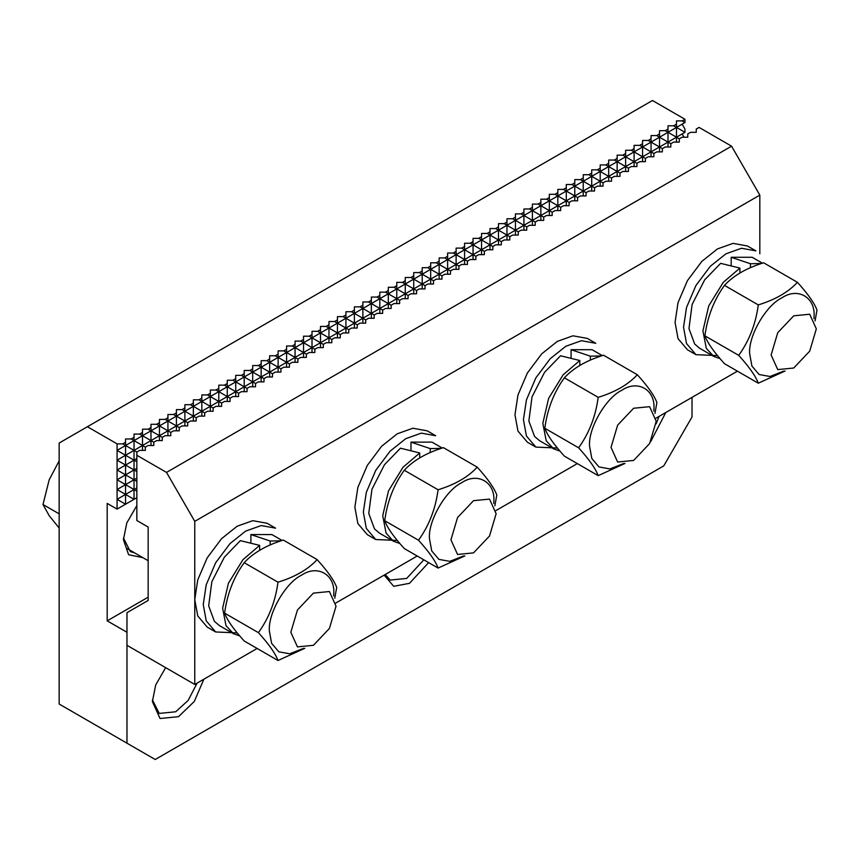 <?xml version="1.0" encoding="UTF-8"?>
<svg xmlns="http://www.w3.org/2000/svg" width="860" height="860" viewBox="0 0 860 860"><rect width="100%" height="100%" fill="white"/><g stroke="black" fill="none" stroke-linecap="round" stroke-linejoin="round"><path stroke-width="1.29" d="M142.857 557.645L128.613 554.743L123.431 539.693L126.785 522.955L136.847 505.583M203.874 679.207L194.296 701.448L178.525 716.681L160.046 718.508L152.392 701.588L155.703 684.958L165.668 667.65M656.126 423.883L659.05 416.412M385.237 574.491L390.182 580.07L406.662 578.436L423.819 559.828M152.435 699.889L159.218 713.413L175.698 711.779L188.179 700.405L197.123 683.098M684.958 122.528L684.958 119.26L682.13 120.894L684.958 122.528L676.476 127.42L676.476 124.162L673.649 125.786L676.476 127.42L668.005 132.311L676.476 137.202L676.476 127.42L651.052 142.104L659.523 146.995L659.523 137.202L634.1 151.887L642.571 156.778L642.571 146.995L617.147 161.669L625.618 166.571L625.618 156.778L600.194 171.463L608.676 176.354L608.676 166.571L583.241 181.245L591.723 186.136L591.723 176.354L566.288 191.038L574.77 195.929L574.77 186.136L549.336 200.821L557.817 205.712L557.817 195.929L532.394 210.603L540.865 215.505L540.865 205.712L515.441 220.397L523.912 225.288L523.912 215.505L498.488 230.179L506.959 235.081L506.959 225.288L481.535 239.972L490.006 244.863L490.006 235.07L464.583 249.755L473.054 254.646L473.054 244.863L447.63 259.548L456.112 264.439L456.112 254.646L430.677 269.33L439.159 274.222L439.159 264.439L413.724 279.113L422.206 284.015L422.206 274.222L396.772 288.906L405.254 293.798L405.254 284.015L379.83 298.689L388.301 303.58L388.301 293.798L362.877 308.482L371.348 313.373L371.348 303.58L345.924 318.264L354.395 323.156L354.395 313.373L328.971 328.047L337.442 332.949L337.442 323.156L312.019 337.84L320.49 342.731L320.49 332.949L295.066 347.623L303.548 352.514L303.548 342.731L278.113 357.416L286.595 362.307L286.595 352.514L261.161 367.198L269.642 372.09L269.642 362.307L244.208 376.981L252.689 381.883L252.689 372.09L227.266 386.774L235.737 391.665L235.737 381.883L210.313 396.557L218.784 401.448L218.784 391.665L193.36 406.35L201.831 411.241L201.831 401.448L176.407 416.132L184.878 421.024L184.878 411.241L159.455 425.915L167.926 430.817L167.926 421.024L142.502 435.708L150.984 440.599L150.984 430.817L125.549 445.491L134.031 450.382L134.031 440.599L117.078 450.382L134.031 460.175L125.549 465.066L134.031 469.958L134.031 460.175L117.078 469.958L134.031 479.751L125.549 484.642L134.031 489.533L134.031 479.751L117.078 489.533L134.031 499.327L117.078 509.109L117.078 499.327L125.549 504.218L125.549 484.642L117.078 489.533L117.078 479.751L125.549 484.642L125.549 465.066L117.078 469.958L117.078 460.175L125.549 465.066L125.549 445.491L117.078 450.382L117.078 443.867L122.722 443.867L125.549 445.491L125.549 438.965L131.204 438.965L145.329 447.125L145.329 450.382L145.329 447.125L148.156 445.491L153.8 445.491L153.8 442.233L150.984 440.599L142.502 445.491L142.502 435.708L134.031 440.599L134.031 434.074L139.675 434.074L142.502 435.708L142.502 429.183L148.156 429.183L162.282 437.342L162.282 440.599L162.282 437.342L165.109 435.708L170.753 435.708L170.753 432.44L167.926 430.817L159.455 435.708L159.455 425.915L150.984 430.817L150.984 424.292L156.627 424.292L159.455 425.915L159.455 419.4L165.109 419.4L179.235 427.549L179.235 430.817L179.235 427.549L182.062 425.915L187.706 425.915L187.706 422.658L184.878 421.024L176.407 425.915L176.407 416.132L167.926 421.024L167.926 414.498L173.58 414.498L176.407 416.132L176.407 409.607L182.062 409.607L196.188 417.767L196.188 421.024L196.188 417.767L199.004 416.132L204.658 416.132L204.658 412.875L201.831 411.241L193.36 416.132L193.36 406.35L184.878 411.241L184.878 404.716L190.533 404.716L193.36 406.35L193.36 399.825L199.004 399.825L213.129 407.973L213.129 411.241L213.129 407.973L215.957 406.35L221.611 406.35L221.611 403.082L218.784 401.448L210.313 406.35L210.313 396.557L201.831 401.448L201.831 394.923L207.486 394.923L210.313 396.557L210.313 390.031L215.957 390.031L230.082 398.191L230.082 401.448L230.082 398.191L232.909 396.557L238.564 396.557L238.564 393.3L235.737 391.665L227.266 396.557L227.266 386.774L218.784 391.665L218.784 385.14L224.439 385.14L227.266 386.774L227.266 380.249L232.909 380.249L247.035 388.408L247.035 391.665L247.035 388.408L249.862 386.774L255.517 386.774L255.517 383.506L252.689 381.883L244.208 386.774L244.208 376.981L235.737 381.883L235.737 375.358L241.391 375.358L244.208 376.981L244.208 370.456L249.862 370.456L263.988 378.615L263.988 381.883L263.988 378.615L266.815 376.981L272.469 376.981L272.469 373.724L269.642 372.09L261.161 376.981L261.161 367.198L252.689 372.09L252.689 365.565L258.344 365.565L261.161 367.198L261.161 360.673L266.815 360.673L280.94 368.832L280.94 372.09L280.94 368.832L283.768 367.198L289.411 367.198L289.411 363.941L286.595 362.307L278.113 367.198L278.113 357.416L269.642 362.307L269.642 355.782L275.286 355.782L278.113 357.416L278.113 350.891L283.768 350.891L297.893 359.039L297.893 362.307L297.893 359.039L300.721 357.416L306.364 357.416L306.364 354.148L303.548 352.514L295.066 357.416L295.066 347.623L286.595 352.514L286.595 345.989L292.239 345.989L295.066 347.623L295.066 341.098L300.721 341.098L314.846 349.257L314.846 352.514L314.846 349.257L317.673 347.623L323.317 347.623L323.317 344.365L320.49 342.731L312.019 347.623L312.019 337.84L303.548 342.731L303.548 336.206L309.192 336.206L312.019 337.84L312.019 331.315L317.673 331.315L331.799 339.474L331.799 342.731L331.799 339.474L334.626 337.84L340.27 337.84L340.27 334.572L337.442 332.949L328.971 337.84L328.971 328.047L320.49 332.949L320.49 326.424L326.144 326.424L328.971 328.047L328.971 321.522L334.626 321.522L348.752 329.681L348.752 332.949L348.752 329.681L351.568 328.047L357.223 328.047L357.223 324.79L354.395 323.156L345.924 328.047L345.924 318.264L337.442 323.156L337.442 316.63L343.097 316.63L345.924 318.264L345.924 311.739L351.568 311.739L365.693 319.898L365.693 323.156L365.693 319.898L368.521 318.264L374.175 318.264L374.175 314.996L377.002 313.373L382.646 313.373L382.646 310.105L379.83 308.482L379.83 298.689L371.348 303.58L379.83 308.482L362.877 318.264L362.877 308.482L354.395 313.373L354.395 306.848L360.05 306.848L362.877 308.482L362.877 301.957L368.521 301.957L371.348 303.58L371.348 297.055L377.002 297.055L379.83 298.689L379.83 292.163L385.473 292.163L399.599 300.323L399.599 303.58L399.599 300.323L402.426 298.689L408.081 298.689L408.081 295.431L405.254 293.798L396.772 298.689L396.772 288.906L388.301 293.798L388.301 287.272L393.955 287.272L396.772 288.906L396.772 282.381L402.426 282.381L416.552 290.529L416.552 293.798L416.552 290.529L419.379 288.906L425.034 288.906L425.034 285.638L422.206 284.015L413.724 288.906L413.724 279.113L405.254 284.015L405.254 277.49L410.908 277.49L413.724 279.113L413.724 272.588L419.379 272.588L433.504 280.747L433.504 284.015L433.504 280.747L436.332 279.113L441.975 279.113L441.975 275.856L439.159 274.222L430.677 279.113L430.677 269.33L422.206 274.222L422.206 267.697L427.85 267.697L430.677 269.33L430.677 262.805L436.332 262.805L450.457 270.964L450.457 274.222L450.457 270.964L453.284 269.33L458.928 269.33L458.928 266.062L456.112 264.439L447.63 269.33L447.63 259.548L439.159 264.439L439.159 257.914L444.803 257.914L447.63 259.548L447.63 253.023L453.284 253.023L467.41 261.171L467.41 264.439L467.41 261.171L470.237 259.548L475.881 259.548L475.881 256.28L473.054 254.646L464.583 259.548L464.583 249.755L456.112 254.646L456.112 248.121L461.755 248.121L464.583 249.755L464.583 243.229L470.237 243.229L484.363 251.389L484.363 254.646L484.363 251.389L487.19 249.755L492.834 249.755L492.834 246.498L490.006 244.863L481.535 249.755L481.535 239.972L473.054 244.863L473.054 238.338L478.708 238.338L481.535 239.972L481.535 233.447L487.19 233.447L490.006 235.07L490.006 228.556L495.661 228.556L498.488 230.179L490.006 235.081L501.315 241.595L501.315 244.863L501.315 241.595L504.132 239.972L509.786 239.972L509.786 236.704L506.959 235.081L498.488 239.972L498.488 223.654L504.132 223.654L515.441 230.179L518.258 231.813L518.258 235.07L518.258 231.813L521.085 230.179L526.739 230.179L526.739 226.922L523.912 225.288L515.441 230.179L515.441 220.397L506.959 225.288L506.959 218.762L512.614 218.762L515.441 220.397L515.441 213.871L521.085 213.871L535.21 222.03L535.21 225.288L535.21 222.03L538.038 220.397L543.692 220.397L543.692 217.128L540.865 215.505L532.394 220.397L532.394 210.603L523.912 215.505L523.912 208.98L529.567 208.98L532.394 210.603L532.394 204.089L538.038 204.089L552.163 212.237L552.163 215.505L552.163 212.237L554.99 210.603L560.645 210.603L560.645 207.346L557.817 205.712L549.336 210.603L549.336 200.821L540.865 205.712L540.865 199.187L546.519 199.187L549.336 200.821L549.336 194.296L554.99 194.296L569.116 202.455L569.116 205.712L569.116 202.455L571.943 200.821L577.597 200.821L577.597 197.564L574.77 195.929L566.288 200.821L566.288 191.038L557.817 195.929L557.817 189.404L563.461 189.404L566.288 191.038L566.288 184.513L571.943 184.513L586.068 192.661L586.068 195.929L586.068 192.661L588.896 191.038L594.539 191.038L594.539 187.77L591.723 186.136L583.241 191.038L583.241 181.245L574.77 186.136L574.77 179.622L580.414 179.622L583.241 181.245L583.241 174.72L588.896 174.72L603.021 182.879L603.021 186.136L603.021 182.879L605.849 181.245L611.492 181.245L611.492 177.988L608.676 176.354L600.194 181.245L600.194 171.463L591.723 176.354L591.723 169.828L597.367 169.828L600.194 171.463L600.194 164.937L605.849 164.937L619.974 173.096L619.974 176.354L619.974 173.096L622.801 171.463L628.445 171.463L628.445 168.195L625.618 166.571L617.147 171.463L617.147 161.669L608.676 166.571L608.676 160.046L614.32 160.046L617.147 161.669L617.147 155.155L622.801 155.155L636.927 163.303L636.927 166.571L636.927 163.303L639.743 161.669L645.398 161.669L645.398 158.412L642.571 156.778L634.1 161.669L634.1 151.887L625.618 156.778L625.618 150.253L631.272 150.253L634.1 151.887L634.1 145.362L639.743 145.362L653.88 153.521L653.88 156.778L653.88 153.521L656.696 151.887L662.351 151.887L662.351 148.629L659.523 146.995L651.052 151.887L651.052 142.104L642.571 146.995L642.571 140.47L648.225 140.47L651.052 142.104L651.052 135.579L656.696 135.579L670.821 143.727L670.821 146.995L670.821 143.727L673.649 142.104L679.303 142.104L679.303 138.836L676.476 137.202L668.005 142.104L668.005 132.311L659.523 137.202L659.523 130.677L665.178 130.677L668.005 132.311L668.005 125.786L673.649 125.786M668.005 129.054L665.178 130.677M659.523 133.945L656.696 135.579M651.052 138.836L648.225 140.47M642.571 143.727L639.743 145.362M634.1 148.629L631.272 150.253M625.618 153.521L622.801 155.155M617.147 158.412L614.32 160.046M608.676 163.303L605.849 164.937M600.194 168.195L597.367 169.828M591.723 173.096L588.896 174.72M583.241 177.988L580.414 179.622M574.77 182.879L571.943 184.513M566.288 187.77L563.461 189.404M557.817 192.661L554.99 194.296M549.336 197.564L546.519 199.187M540.865 202.455L538.038 204.089M532.394 207.346L529.567 208.98M523.912 212.237L521.085 213.871M515.441 217.128L512.614 218.762M506.959 222.03L504.132 223.654M498.488 226.922L495.661 228.556M490.006 231.813L487.19 233.447M481.535 236.704L478.708 238.338M473.054 241.595L470.237 243.229M464.583 246.498L461.755 248.121M456.112 251.389L453.284 253.023M447.63 256.28L444.803 257.914M439.159 261.171L436.332 262.805M430.677 266.062L427.85 267.697M422.206 270.964L419.379 272.588M413.724 275.856L410.908 277.49M405.254 280.747L402.426 282.381M396.772 285.638L393.955 287.272M388.301 290.529L385.473 292.163M379.83 295.431L377.002 297.055M371.348 300.323L368.521 301.957M362.877 305.214L360.05 306.848M354.395 310.105L351.568 311.739M345.924 314.996L343.097 316.63M337.442 319.898L334.626 321.522M328.971 324.79L326.144 326.424M320.49 329.681L317.673 331.315M312.019 334.572L309.192 336.206M303.548 339.474L300.721 341.098M295.066 344.365L292.239 345.989M286.595 349.257L283.768 350.891M278.113 354.148L275.286 355.782M269.642 359.039L266.815 360.673M261.161 363.941L258.344 365.565M252.689 368.832L249.862 370.456M244.208 373.724L241.391 375.358M235.737 378.615L232.909 380.249M227.266 383.506L224.439 385.14M218.784 388.408L215.957 390.031M210.313 393.3L207.486 394.923M201.831 398.191L199.004 399.825M193.36 403.082L190.533 404.716M184.878 407.973L182.062 409.607M176.407 412.875L173.58 414.498M167.926 417.767L165.109 419.4M159.455 422.658L156.627 424.292M150.984 427.549L148.156 429.183M142.502 432.44L139.675 434.074M134.031 437.342L131.204 438.965M125.549 442.233L122.722 443.867M117.078 443.867L87.408 426.732L652.461 100.502L684.958 119.26M676.476 124.162L676.476 120.894L682.13 120.894M682.13 124.162L676.476 127.42L684.958 132.311L684.958 129.054L682.13 124.162M684.958 132.311L117.078 460.175L117.078 450.382M684.012 137.202L682.13 133.945L676.476 137.202L676.476 142.104M668.005 146.995L668.005 142.104L659.523 146.995L659.523 151.887M651.052 156.778L651.052 151.887L642.571 156.778L642.571 161.669M634.1 166.571L634.1 161.669L625.618 166.571L625.618 171.463M617.147 176.354L617.147 171.463L608.676 176.354L608.676 181.245M600.194 186.136L600.194 181.245L591.723 186.136L591.723 191.038M583.241 195.929L583.241 191.038L574.77 195.929L574.77 200.821M566.288 205.712L566.288 200.821L557.817 205.712L557.817 210.603M549.336 215.505L549.336 210.603L540.865 215.505L540.865 220.397M532.394 225.288L532.394 220.397L523.912 225.288L523.912 230.179M515.441 235.07L515.441 230.179L506.959 235.081L506.959 239.972M498.488 244.863L498.488 239.972L490.006 244.863L490.006 249.755M481.535 254.646L481.535 249.755L473.054 254.646L473.054 259.548M464.583 264.439L464.583 259.548L456.112 264.439L456.112 269.33M447.63 274.222L447.63 269.33L439.159 274.222L439.159 279.113M430.677 284.015L430.677 279.113L422.206 284.015L422.206 288.906M413.724 293.798L413.724 288.906L405.254 293.798L405.254 298.689M396.772 303.58L396.772 298.689L388.301 303.58L379.83 308.482L379.83 313.373M388.301 308.482L388.301 303.58L391.128 305.214L391.128 308.482L391.128 305.214L393.955 303.58L399.599 303.58M371.348 318.264L371.348 313.373L374.175 315.007M362.877 323.156L362.877 318.264L354.395 323.156L354.395 328.047M345.924 332.949L345.924 328.047L337.442 332.949L337.442 337.84M328.971 342.731L328.971 337.84L320.49 342.731L320.49 347.623M312.019 352.514L312.019 347.623L303.548 352.514L303.548 357.416M295.066 362.307L295.066 357.416L286.595 362.307L286.595 367.198M278.113 372.09L278.113 367.198L269.642 372.09L269.642 376.981M261.161 381.883L261.161 376.981L252.689 381.883L252.689 386.774M244.208 391.665L244.208 386.774L235.737 391.665L235.737 396.557M227.266 401.448L227.266 396.557L218.784 401.448L218.784 406.35M210.313 411.241L210.313 406.35L201.831 411.241L201.831 416.132M193.36 421.024L193.36 416.132L184.878 421.024L184.878 425.915M176.407 430.817L176.407 425.915L167.926 430.817L167.926 435.708M159.455 440.599L159.455 435.708L150.984 440.599L150.984 445.491M142.502 450.382L142.502 445.491L134.031 450.382L134.031 460.175L136.847 458.541L134.031 460.175L136.847 461.809L136.847 452.016L134.031 450.382L117.078 460.175M136.847 471.592L134.031 469.958L125.549 474.86L136.847 468.334L134.031 469.958L134.031 479.751L136.847 478.117L134.031 479.751L136.847 481.374L136.847 461.809M136.847 497.693L134.031 499.327L134.031 489.533L117.078 499.327L117.078 489.533M257.129 648.462L194.768 684.463L126.968 645.312L126.968 612.686L148.156 600.452L148.156 527.051L136.847 520.526L136.847 491.167L134.031 489.533L136.847 487.899L117.078 499.327M87.408 426.732L59.157 443.05L59.157 704.039L155.219 759.498L663.759 465.883L692.02 416.95L692.02 397.374M117.078 479.751L125.549 474.86L117.078 479.751L117.078 469.958M126.968 743.18L126.968 632.261L107.188 620.845L107.188 503.401L117.078 509.109M665.801 412.51L650.633 441.728M428.645 562.623L409.489 583.327L393.719 586.316L384.14 575.125M107.188 620.845L148.156 597.195M123.474 537.994L130.258 551.518L134.784 552.98M679.303 142.104L679.303 138.836L682.13 137.202L687.774 137.202L687.774 133.945L690.601 132.311L696.256 132.311L696.256 129.054L699.083 127.42L731.57 146.178L759.821 195.112L194.768 521.343L166.518 472.409L136.847 455.284M391.128 308.482L385.473 308.482L382.646 310.105L382.646 313.373M162.282 440.599L156.627 440.599L153.8 442.233L153.8 445.491M179.235 430.817L173.58 430.817L170.753 432.44L170.753 435.708M196.188 421.024L190.533 421.024L187.706 422.658L187.706 425.915M213.129 411.241L207.486 411.241L204.658 412.875L204.658 416.132M230.082 401.448L224.439 401.448L221.611 403.082L221.611 406.35M247.035 391.665L241.391 391.665L238.564 393.3L238.564 396.557M263.988 381.883L258.344 381.883L255.517 383.506L255.517 386.774M280.94 372.09L275.286 372.09L272.469 373.724L272.469 376.981M297.893 362.307L292.239 362.307L289.411 363.941L289.411 367.198M314.846 352.514L309.192 352.514L306.364 354.148L306.364 357.416M331.799 342.731L326.144 342.731L323.317 344.365L323.317 347.623M348.752 332.949L343.097 332.949L340.27 334.572L340.27 337.84M365.693 323.156L360.05 323.156L357.223 324.79L357.223 328.047M416.552 293.798L410.908 293.798L408.081 295.431L408.081 298.689M433.504 284.015L427.85 284.015L425.034 285.638L425.034 288.906M450.457 274.222L444.803 274.222L441.975 275.856L441.975 279.113M467.41 264.439L461.755 264.439L458.928 266.062L458.928 269.33M484.363 254.646L478.708 254.646L475.881 256.28L475.881 259.548M501.315 244.863L495.661 244.863L492.834 246.498L492.834 249.755M518.258 235.07L512.614 235.07L509.786 236.704L509.786 239.972M535.21 225.288L529.567 225.288L526.739 226.922L526.739 230.179M552.163 215.505L546.519 215.505L543.692 217.128L543.692 220.397M569.116 205.712L563.461 205.712L560.645 207.346L560.645 210.603M586.068 195.929L580.414 195.929L577.597 197.564L577.597 200.821M603.021 186.136L597.367 186.136L594.539 187.77L594.539 191.038M619.974 176.354L614.32 176.354L611.492 177.988L611.492 181.245M636.927 166.571L631.272 166.571L628.445 168.195L628.445 171.463M653.88 156.778L648.225 156.778L645.398 158.412L645.398 161.669M670.821 146.995L665.178 146.995L662.351 148.629L662.351 151.887M687.774 137.202L687.774 133.945M374.175 318.264L374.175 314.996M136.847 452.016L139.675 450.382L145.329 450.382M166.518 472.409L731.57 146.178M696.256 132.311L696.256 129.054M759.821 253.84L759.821 195.112M194.768 684.463L194.768 521.343M737.428 371.165L656.051 418.143M577.329 463.594L495.951 510.571M417.229 556.022L335.851 603M136.847 491.167L136.847 481.374M313.427 593.11L329.412 591.529L336.034 606.16L329.412 628.445L313.427 645.312L297.452 646.892L290.831 632.261L297.452 609.987L313.427 593.11M59.157 513.85L43 504.519L49.192 479.794L59.157 460.874M59.157 528.04L49.192 515.678L43 504.519M473.527 500.681L489.512 499.101L496.134 513.732L489.512 536.006L473.527 552.883L457.552 554.463L450.93 539.833L457.552 517.548L473.527 500.681M633.626 408.253L649.612 406.673L656.234 421.303L649.612 443.577L633.626 460.444L617.641 462.035L611.03 447.393L617.641 425.119L633.626 408.253M793.726 315.813L809.712 314.233L816.323 328.864L809.712 351.149L793.726 368.015L777.741 369.596L771.119 354.965L777.741 332.691L793.726 315.813M215.656 631.971L206.217 620.823L203.25 604.537L206.217 584.8L215.656 562.762L230.028 543.574L245.627 531.125L261.225 525.557L275.587 528.158L267.116 523.267L252.754 520.665L237.145 526.234L221.547 538.683L207.185 557.871L197.746 579.909L194.768 599.635L197.746 615.932L207.185 627.08L215.656 631.971L237.188 632.895M375.755 539.532L366.317 528.395L363.339 512.098L366.317 492.371L375.755 470.334L390.128 451.145L405.726 438.697L421.325 433.128L435.687 435.73L427.216 430.838L412.843 428.237L397.245 433.805L381.646 446.243L367.285 465.443L357.846 487.48L354.868 507.206L357.846 523.504L367.285 534.64L375.755 539.532L397.288 540.456M535.855 447.103L526.417 435.966L523.439 419.669L526.417 399.943L535.855 377.895L550.217 358.706L565.826 346.268L581.424 340.7L595.787 343.301L587.316 338.399L572.943 335.798L557.345 341.377L541.746 353.815L527.373 373.004L517.946 395.041L514.968 414.778L517.946 431.075L527.384 442.212L535.855 447.103L557.387 448.028M695.955 354.675L686.516 343.527L683.539 327.241L686.516 307.504L695.955 285.466L710.317 266.277L725.915 253.84L741.513 248.26L755.886 250.862L747.404 245.971L733.042 243.369L717.444 248.938L701.846 261.386L687.473 280.575L678.035 302.613L675.068 322.339L678.035 338.636L687.473 349.784L695.955 354.675L717.487 355.599M259.634 545.39L242.939 559.677L228.438 583.209L222.622 608.138L225.997 625.639L233.49 633.723L219.354 625.564L214.366 621.296L208.679 605.87L211.839 581.736L224.385 557.14L240.359 540.639L259.634 545.39L259.634 550.282M233.49 633.723L239.736 635.916M281.145 540.8L270.158 541.026L270.158 544.939M282.134 540.467L271.9 534.565L250.883 534.554L250.883 543.133M270.158 541.026L250.883 534.554M419.734 452.962L403.039 467.238L388.537 490.781L382.721 515.71L386.097 533.2L393.579 541.295L379.454 533.135L374.465 528.868L368.768 513.431L371.939 489.297L384.474 464.701L400.459 448.2L419.734 452.962L419.734 457.853M393.579 541.295L399.835 543.488M441.244 448.361L430.247 448.597L430.247 452.51M442.233 448.038L431.989 442.126L410.983 442.126L410.983 450.694M430.247 448.597L410.983 442.126M579.823 360.523L563.128 374.81L548.637 398.352L542.821 423.281L546.197 440.771L553.679 448.866L539.553 440.707L534.565 436.428L528.868 421.002L532.028 396.868L544.573 372.272L560.559 355.771L579.823 360.523L579.823 365.425M553.679 448.866L559.935 451.059M601.344 355.933L590.347 356.169L590.347 360.082M602.322 355.61L592.088 349.697L571.083 349.697L571.083 358.265M590.347 356.169L571.083 349.697M699.653 348.279L694.665 344L688.967 328.574L692.128 304.44L704.673 279.844L720.659 263.343L739.922 268.094L739.922 272.986M739.922 268.094L723.228 282.381L708.726 305.923L702.921 330.853L706.296 348.343L713.779 356.427L720.024 358.62M761.444 263.504L750.447 263.74L750.447 267.643M762.422 263.181L752.188 257.269L731.183 257.269L731.183 265.837M750.447 263.74L731.183 257.269M303.462 648.386L289.712 653.783L278.79 651.805L271.62 643.345L269.352 630.961C267.922 613.384 285.627 582.704 301.57 575.168C317.501 564.311 335.217 574.534 333.777 593.765L333.712 595.991M244.186 562.687L277.984 582.198C294.969 576.985 308.02 569.449 317.136 559.602L283.327 540.08C266.267 545.347 253.216 552.883 244.186 562.687C233.694 577.167 227.169 593.98 224.611 613.137L258.409 632.648C268.9 644.204 275.426 653.492 277.984 660.501L304.816 648.311M334.755 598.259L336.712 587.445C334.175 580.478 327.649 571.201 317.136 559.602M224.611 613.137C227.137 620.103 233.662 629.38 244.186 640.979L277.984 660.501M277.984 582.198C275.458 601.269 268.933 618.093 258.409 632.648M463.562 555.958L449.812 561.354L438.89 559.376L431.72 550.905L429.452 538.521C428.011 520.956 445.727 490.275 461.659 482.739C477.601 471.871 495.306 482.105 493.866 501.337L493.812 503.562M404.286 470.259L438.084 489.77C455.069 484.556 468.119 477.02 477.236 467.163L443.427 447.651C426.366 452.919 413.316 460.444 404.286 470.259C393.794 484.728 387.269 501.552 384.71 520.708L418.508 540.22C428.989 551.776 435.515 561.053 438.084 568.062L464.905 555.883M494.855 505.831L496.8 495.016C494.274 488.05 487.749 478.773 477.236 467.163M384.71 520.708C387.237 527.664 393.762 536.952 404.286 548.551L438.084 568.062M438.084 489.77C435.547 508.84 429.033 525.654 418.508 540.22M623.661 463.529L609.901 468.926L598.99 466.948L591.82 458.477L589.551 446.093C588.111 428.527 605.827 397.847 621.758 390.311C637.701 379.443 655.406 389.666 653.966 408.898L653.912 411.123M564.375 377.819L598.184 397.341C615.169 392.128 628.219 384.592 637.324 374.734L603.526 355.223C586.455 360.48 573.416 368.015 564.375 377.819C553.894 392.3 547.369 409.113 544.81 428.269L578.608 447.791C589.089 459.347 595.614 468.625 598.184 475.634L625.005 463.454M654.954 413.402L656.9 402.587C654.374 395.621 647.849 386.333 637.324 374.734M544.81 428.269C547.336 435.235 553.861 444.512 564.375 456.123L598.184 475.634M598.184 397.341C595.647 416.412 589.121 433.225 578.608 447.791M783.761 371.101L770.001 376.487L759.09 374.508L751.909 366.048L749.651 353.664C748.211 336.088 765.927 305.418 781.858 297.872C797.79 287.014 815.506 297.238 814.065 316.469L814.011 318.694M724.475 285.391L758.284 304.902C775.268 299.688 788.308 292.153 797.424 282.306L763.626 262.794C746.555 268.051 733.505 275.587 724.475 285.391C713.993 299.871 707.468 316.684 704.899 335.841L738.708 355.352C749.189 366.908 755.714 376.196 758.284 383.205L785.105 371.015M815.054 320.963L817 310.148C814.474 303.193 807.948 293.905 797.424 282.306M704.899 335.841C707.436 342.807 713.961 352.084 724.475 363.683L758.284 383.205M758.284 304.902C755.746 323.973 749.221 340.796 738.708 355.352M148.156 560.698L126.732 548.336M713.779 356.427L699.653 348.268"/></g></svg>
